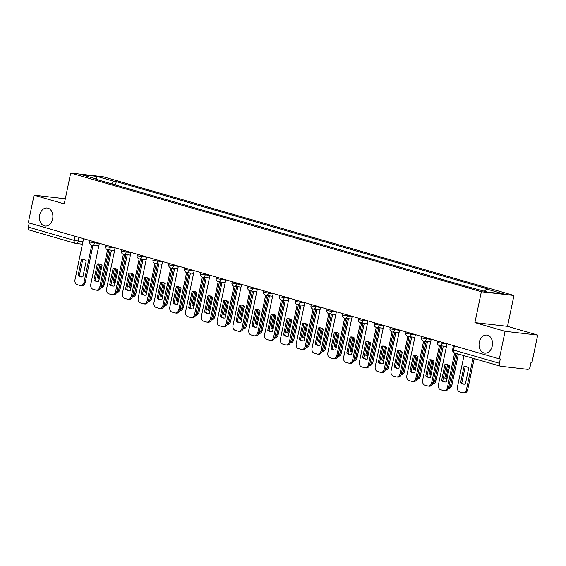 <?xml version="1.0" encoding="UTF-8"?>
<svg xmlns="http://www.w3.org/2000/svg" width="566" height="566" viewBox="0 0 566 566"><rect width="100%" height="100%" fill="white"/><g stroke="black" fill="none" stroke-linecap="round" stroke-linejoin="round"><path stroke-width="0.85" d="M52.624 218.908A9.084 6.707 96.5 0 1 45.103 226.053A9.084 6.707 96.5 0 1 39.655 215.165A9.084 6.707 96.5 0 1 47.176 208.012A9.084 6.707 96.5 0 1 52.624 218.908M492.264 345.96A9.084 6.707 96.5 0 1 484.744 353.106A9.084 6.707 96.5 0 1 479.296 342.211A9.084 6.707 96.5 0 1 486.817 335.065A9.084 6.707 96.5 0 1 492.264 345.96M505.098 331.322L537.7 335.065L507.511 326.341L513.963 295.473L103.295 176.797L70.686 173.054L481.355 291.738L474.909 322.599L505.098 331.322L499.339 358.865L28.3 222.742L34.052 195.199L64.241 203.923L70.686 173.054M537.7 335.065L531.948 362.608L530.993 362.495L530.101 366.789A2.837 1.896 106.1 0 1 527.618 369.336L500.719 366.252A2.837 1.896 106.1 0 1 500.507 366.209L454.618 352.951A2.837 1.896 -73.9 0 1 453.507 350.007L499.396 363.266A2.837 1.896 106.1 0 0 500.507 366.209M29.68 230.129A2.837 1.896 -73.9 0 1 29.467 230.086A2.837 1.896 -73.9 0 1 28.357 227.143L74.245 240.401L82.912 241.746M29.22 223.004L28.357 227.143M65.316 198.786L34.052 195.199M499.396 363.266L500.294 358.978L499.339 358.865M484.489 291.193L486.597 289.014L503.62 293.938L487.651 292.106L468.393 286.927L95.817 179.259L98.052 179.514L81.03 174.597L96.998 176.429L114.021 181.346L111.615 183.823M486.597 289.014L488.833 289.276L116.256 181.601L114.021 181.346M513.963 295.473L481.355 291.738M507.511 326.341L474.909 322.599M115.549 184.962L116.256 181.601M98.251 179.96L98.052 179.514M96.616 179.097L96.998 176.429M444.94 364.462A8.865 6.551 96.5 0 1 446.652 364.355A8.865 6.551 96.5 0 1 449.701 365.841L446.348 381.866A8.865 6.551 96.5 0 1 444.635 381.979A8.865 6.551 96.5 0 1 441.586 380.493L444.94 364.462L446.171 364.603A8.865 6.551 96.5 0 1 447.267 364.469M446.171 364.603L442.824 380.635A8.865 6.551 96.5 0 0 445.258 382.008M455.842 353.304L448.711 387.413A4.259 3.141 96.5 0 1 445.187 390.766L443.956 390.625A4.259 3.141 -83.5 0 0 447.48 387.271L448.711 387.413M447.013 343.746L438.459 384.668A4.259 3.141 -83.5 0 0 440.631 389.698L443.574 390.547A4.259 3.141 -83.5 0 0 443.956 390.625M454.647 352.958L447.48 387.271M441.586 380.493L442.824 380.635M463.95 366.641L460.597 382.673A8.865 6.551 -83.5 0 0 463.646 384.158A8.865 6.551 -83.5 0 0 465.358 384.052L468.712 368.02A8.865 6.551 -83.5 0 0 465.669 366.535A8.865 6.551 -83.5 0 0 463.95 366.641L465.188 366.782L461.835 382.814A8.865 6.551 -83.5 0 0 464.269 384.187M463.986 355.653L457.47 386.847A4.259 3.141 -83.5 0 0 459.642 391.877L462.585 392.726A4.259 3.141 -83.5 0 0 462.967 392.804A4.259 3.141 -83.5 0 0 466.49 389.45L473.006 358.264M466.278 366.648A8.865 6.551 -83.5 0 0 465.188 366.782M474.195 358.603L467.721 389.592A4.259 3.141 96.5 0 1 464.198 392.945L462.967 392.804M461.835 382.814L460.597 382.673M429.134 359.898A8.865 6.551 96.5 0 1 430.853 359.792A8.865 6.551 96.5 0 1 433.896 361.271L430.549 377.303A8.865 6.551 96.5 0 1 428.83 377.409A8.865 6.551 96.5 0 1 425.788 375.93L429.134 359.898L430.372 360.04A8.865 6.551 96.5 0 1 431.469 359.898M430.372 360.04L427.026 376.072A8.865 6.551 96.5 0 0 429.452 377.437M440.652 345.798L432.912 382.849A4.259 3.141 96.5 0 1 429.389 386.196L428.151 386.054A4.259 3.141 -83.5 0 0 431.674 382.701L432.912 382.849M431.207 339.175L422.661 380.097A4.259 3.141 -83.5 0 0 424.833 385.128L427.769 385.977A4.259 3.141 -83.5 0 0 428.151 386.054M439.421 345.621L431.674 382.701M425.788 375.93L427.026 376.072M413.336 355.328A8.865 6.551 96.5 0 1 415.048 355.222A8.865 6.551 96.5 0 1 418.097 356.707L414.744 372.732A8.865 6.551 96.5 0 1 413.031 372.845A8.865 6.551 96.5 0 1 409.982 371.36L413.336 355.328L414.567 355.469A8.865 6.551 96.5 0 1 415.663 355.335M414.567 355.469L411.22 371.501A8.865 6.551 96.5 0 0 413.654 372.874M424.847 341.234L417.107 378.279A4.259 3.141 96.5 0 1 413.583 381.633L412.345 381.491A4.259 3.141 -83.5 0 0 415.876 378.138L417.107 378.279M415.409 334.612L406.855 375.534A4.259 3.141 -83.5 0 0 409.027 380.564L411.963 381.413A4.259 3.141 -83.5 0 0 412.345 381.491M423.623 341.057L415.876 378.138M409.982 371.36L411.22 371.501M447.628 364.568L444.798 378.109A8.865 6.551 -83.5 0 0 446.871 379.376M448.569 387.972A4.259 3.141 -83.5 0 0 450.685 384.887L457.201 353.693M448.774 365.112L446.036 378.251A8.865 6.551 -83.5 0 0 446.956 378.972M458.396 354.04L451.923 385.029A4.259 3.141 96.5 0 1 448.421 388.382M446.036 378.251L444.798 378.109M431.823 360.004L428.993 373.539A8.865 6.551 -83.5 0 0 431.066 374.812M432.764 383.408A4.259 3.141 -83.5 0 0 434.886 380.317L442.06 345.96M432.976 360.549L430.231 373.68A8.865 6.551 -83.5 0 0 431.151 374.409M443.298 346.102L436.117 380.458A4.259 3.141 96.5 0 1 432.615 383.812M430.231 373.68L428.993 373.539M397.53 350.764A8.865 6.551 96.5 0 1 399.249 350.658A8.865 6.551 96.5 0 1 402.292 352.137L398.945 368.169A8.865 6.551 96.5 0 1 397.226 368.275A8.865 6.551 96.5 0 1 394.184 366.796L397.53 350.764L398.768 350.906A8.865 6.551 96.5 0 1 399.858 350.764M398.768 350.906L395.415 366.938A8.865 6.551 96.5 0 0 397.848 368.303M409.048 336.664L401.308 373.716A4.259 3.141 96.5 0 1 397.778 377.062L396.547 376.921A4.259 3.141 -83.5 0 0 400.07 373.574L401.308 373.716M399.603 330.042L391.056 370.963A4.259 3.141 -83.5 0 0 393.228 375.994L396.165 376.843A4.259 3.141 -83.5 0 0 396.547 376.921M407.817 336.487L400.07 373.574M394.184 366.796L395.415 366.938M381.725 346.194A8.865 6.551 96.5 0 1 383.444 346.088A8.865 6.551 96.5 0 1 386.486 347.574L383.14 363.605A8.865 6.551 96.5 0 1 381.42 363.712A8.865 6.551 96.5 0 1 378.378 362.226L381.725 346.194L382.963 346.335A8.865 6.551 96.5 0 1 384.059 346.201M382.963 346.335L379.616 362.367A8.865 6.551 96.5 0 0 382.043 363.74M393.243 332.101L385.503 369.145A4.259 3.141 96.5 0 1 381.979 372.499L380.741 372.357A4.259 3.141 -83.5 0 0 384.264 369.004L385.503 369.145M383.798 325.478L375.251 366.4A4.259 3.141 -83.5 0 0 377.423 371.43L380.359 372.279A4.259 3.141 -83.5 0 0 380.741 372.357M392.012 331.924L384.264 369.004M378.378 362.226L379.616 362.367M365.926 341.631A8.865 6.551 96.5 0 1 367.638 341.524A8.865 6.551 96.5 0 1 370.688 343.003L367.334 359.035A8.865 6.551 96.5 0 1 365.622 359.141A8.865 6.551 96.5 0 1 362.573 357.662L365.926 341.631L367.157 341.772A8.865 6.551 96.5 0 1 368.254 341.631M367.157 341.772L363.811 357.804A8.865 6.551 96.5 0 0 366.244 359.169M377.437 327.53L369.697 364.582A4.259 3.141 96.5 0 1 366.174 367.928L364.943 367.787A4.259 3.141 -83.5 0 0 368.466 364.44L369.697 364.582M367.999 320.908L359.445 361.83A4.259 3.141 -83.5 0 0 361.617 366.86L364.561 367.709A4.259 3.141 -83.5 0 0 364.943 367.787M376.213 327.353L368.466 364.44M362.573 357.662L363.811 357.804M416.017 355.434L413.194 368.975A8.865 6.551 -83.5 0 0 415.267 370.242M416.958 378.838A4.259 3.141 -83.5 0 0 419.081 375.753L426.255 341.39M417.17 355.979L414.425 369.117A8.865 6.551 -83.5 0 0 415.352 369.839M427.493 341.531L420.319 375.895A4.259 3.141 96.5 0 1 416.809 379.248M414.425 369.117L413.194 368.975M400.219 350.87L397.389 364.405A8.865 6.551 -83.5 0 0 399.462 365.678M401.16 374.275A4.259 3.141 -83.5 0 0 403.275 371.183L410.456 336.827M401.372 351.415L398.627 364.546A8.865 6.551 -83.5 0 0 399.546 365.275M411.694 336.968L404.513 371.324A4.259 3.141 96.5 0 1 401.011 374.678M398.627 364.546L397.389 364.405M384.413 346.3L381.583 359.842A8.865 6.551 -83.5 0 0 383.663 361.108M385.354 369.704A4.259 3.141 -83.5 0 0 387.477 366.619L394.651 332.256M385.566 346.845L382.821 359.983A8.865 6.551 -83.5 0 0 383.748 360.705M395.889 332.398L388.708 366.761A4.259 3.141 96.5 0 1 385.205 370.114M382.821 359.983L381.583 359.842M350.121 337.06A8.865 6.551 96.5 0 1 351.84 336.954A8.865 6.551 96.5 0 1 354.882 338.44L351.536 354.472A8.865 6.551 96.5 0 1 349.816 354.578A8.865 6.551 96.5 0 1 346.774 353.092L350.121 337.06L351.359 337.202A8.865 6.551 96.5 0 1 352.455 337.067M351.359 337.202L348.012 353.234A8.865 6.551 96.5 0 0 350.439 354.606M361.639 322.967L353.899 360.011A4.259 3.141 96.5 0 1 350.375 363.365L349.137 363.223A4.259 3.141 -83.5 0 0 352.66 359.87L353.899 360.011M352.194 316.344L343.647 357.266A4.259 3.141 -83.5 0 0 345.819 362.297L348.755 363.146A4.259 3.141 -83.5 0 0 349.137 363.223M360.408 322.79L352.66 359.87M346.774 353.092L348.012 353.234M368.615 341.737L365.785 355.271A8.865 6.551 -83.5 0 0 367.858 356.545M369.556 365.141A4.259 3.141 -83.5 0 0 371.671 362.049L378.852 327.693M369.761 342.281L367.023 355.413A8.865 6.551 -83.5 0 0 367.942 356.141M380.083 327.834L372.909 362.19A4.259 3.141 96.5 0 1 369.407 365.544M367.023 355.413L365.785 355.271M334.322 332.497A8.865 6.551 96.5 0 1 336.034 332.391A8.865 6.551 96.5 0 1 339.084 333.869L335.73 349.901A8.865 6.551 96.5 0 1 334.018 350.007A8.865 6.551 96.5 0 1 330.969 348.529L334.322 332.497L335.553 332.638A8.865 6.551 96.5 0 1 336.65 332.497M335.553 332.638L332.207 348.67A8.865 6.551 96.5 0 0 334.64 350.043M345.833 318.396L338.093 355.448A4.259 3.141 96.5 0 1 334.57 358.794L333.332 358.653A4.259 3.141 -83.5 0 0 336.862 355.307L338.093 355.448M336.395 311.774L327.841 352.696A4.259 3.141 -83.5 0 0 330.013 357.726L332.95 358.575A4.259 3.141 -83.5 0 0 333.332 358.653M344.609 318.219L336.862 355.307M330.969 348.529L332.207 348.67M352.809 337.166L349.979 350.708A8.865 6.551 -83.5 0 0 352.052 351.974M353.75 360.57A4.259 3.141 -83.5 0 0 355.873 357.486L363.047 323.122M353.962 337.711L351.217 350.849A8.865 6.551 -83.5 0 0 352.137 351.571M364.285 323.271L357.104 357.627A4.259 3.141 96.5 0 1 353.601 360.981M351.217 350.849L349.979 350.708M318.517 327.926A8.865 6.551 96.5 0 1 320.236 327.82A8.865 6.551 96.5 0 1 323.278 329.306L319.932 345.338A8.865 6.551 96.5 0 1 318.212 345.444A8.865 6.551 96.5 0 1 315.17 343.958L318.517 327.926L319.755 328.068A8.865 6.551 96.5 0 1 320.844 327.933M319.755 328.068L316.401 344.1A8.865 6.551 96.5 0 0 318.835 345.472M330.035 313.833L322.295 350.878A4.259 3.141 96.5 0 1 318.764 354.231L317.533 354.09A4.259 3.141 -83.5 0 0 321.056 350.736L322.295 350.878M320.589 307.211L312.043 348.132A4.259 3.141 -83.5 0 0 314.215 353.163L317.151 354.012A4.259 3.141 -83.5 0 0 317.533 354.09M328.804 313.656L321.056 350.736M315.17 343.958L316.401 344.1M337.003 332.603L334.181 346.137A8.865 6.551 -83.5 0 0 336.254 347.411M337.944 356.007A4.259 3.141 -83.5 0 0 340.067 352.915L347.241 318.559M338.157 333.148L335.412 346.279A8.865 6.551 -83.5 0 0 336.338 347.008M348.479 318.7L341.305 353.057A4.259 3.141 96.5 0 1 337.796 356.41M335.412 346.279L334.181 346.137M302.711 323.363A8.865 6.551 96.5 0 1 304.43 323.257A8.865 6.551 96.5 0 1 307.472 324.735L304.126 340.767A8.865 6.551 96.5 0 1 302.407 340.874A8.865 6.551 96.5 0 1 299.364 339.395L302.711 323.363L303.949 323.504A8.865 6.551 96.5 0 1 305.046 323.363M303.949 323.504L300.603 339.536A8.865 6.551 96.5 0 0 303.029 340.909M314.229 309.262L306.489 346.314A4.259 3.141 96.5 0 1 302.966 349.661L301.728 349.519A4.259 3.141 -83.5 0 0 305.251 346.173L306.489 346.314M304.784 302.64L296.237 343.562A4.259 3.141 -83.5 0 0 298.409 348.592L301.345 349.441A4.259 3.141 -83.5 0 0 301.728 349.519M312.998 309.086L305.251 346.173M299.364 339.395L300.603 339.536M321.205 328.032L318.375 341.574A8.865 6.551 -83.5 0 0 320.448 342.84M322.146 351.436A4.259 3.141 -83.5 0 0 324.261 348.352L331.443 313.988M322.358 328.577L319.613 341.715A8.865 6.551 -83.5 0 0 320.533 342.437M332.681 314.137L325.5 348.493A4.259 3.141 96.5 0 1 321.997 351.847M319.613 341.715L318.375 341.574M286.912 318.792A8.865 6.551 96.5 0 1 288.625 318.686A8.865 6.551 96.5 0 1 291.674 320.172L288.32 336.204A8.865 6.551 96.5 0 1 286.608 336.31A8.865 6.551 96.5 0 1 283.559 334.824L286.912 318.792L288.144 318.934A8.865 6.551 96.5 0 1 289.24 318.8M288.144 318.934L284.797 334.966A8.865 6.551 96.5 0 0 287.231 336.338M298.423 304.699L290.683 341.744A4.259 3.141 96.5 0 1 287.16 345.097L285.929 344.956A4.259 3.141 -83.5 0 0 289.452 341.602L290.683 341.744M288.985 298.077L280.432 338.999A4.259 3.141 -83.5 0 0 282.604 344.029L285.547 344.878A4.259 3.141 -83.5 0 0 285.929 344.956M297.2 304.522L289.452 341.602M283.559 334.824L284.797 334.966M305.399 323.469L302.569 337.003A8.865 6.551 -83.5 0 0 304.65 338.277M306.34 346.873A4.259 3.141 -83.5 0 0 308.463 343.781L315.637 309.425M306.553 324.014L303.808 337.145A8.865 6.551 -83.5 0 0 304.734 337.874M316.875 309.567L309.694 343.923A4.259 3.141 96.5 0 1 306.192 347.276M303.808 337.145L302.569 337.003M271.107 314.229A8.865 6.551 96.5 0 1 272.826 314.123A8.865 6.551 96.5 0 1 275.868 315.602L272.522 331.634A8.865 6.551 96.5 0 1 270.803 331.74A8.865 6.551 96.5 0 1 267.76 330.261L271.107 314.229L272.345 314.371A8.865 6.551 96.5 0 1 273.442 314.229M272.345 314.371L268.999 330.403A8.865 6.551 96.5 0 0 271.425 331.775M282.625 300.129L274.885 337.18A4.259 3.141 96.5 0 1 271.362 340.527L270.124 340.385A4.259 3.141 -83.5 0 0 273.647 337.039L274.885 337.18M273.18 293.506L264.633 334.428A4.259 3.141 -83.5 0 0 266.805 339.459L269.741 340.308A4.259 3.141 -83.5 0 0 270.124 340.385M281.394 299.952L273.647 337.039M267.76 330.261L268.999 330.403M289.601 318.899L286.771 332.44A8.865 6.551 -83.5 0 0 288.844 333.707M290.542 342.303A4.259 3.141 -83.5 0 0 292.657 339.218L299.839 304.862M290.747 319.443L288.009 332.582A8.865 6.551 -83.5 0 0 288.929 333.303M301.07 305.003L293.895 339.359A4.259 3.141 96.5 0 1 290.393 342.713M288.009 332.582L286.771 332.44M255.308 309.659A8.865 6.551 96.5 0 1 257.021 309.552A8.865 6.551 96.5 0 1 260.07 311.038L256.716 327.07A8.865 6.551 96.5 0 1 255.004 327.176A8.865 6.551 96.5 0 1 251.955 325.691L255.308 309.659L256.54 309.8A8.865 6.551 96.5 0 1 257.636 309.666M256.54 309.8L253.193 325.832A8.865 6.551 96.5 0 0 255.627 327.205M266.819 295.565L259.079 332.61A4.259 3.141 96.5 0 1 255.556 335.963L254.318 335.822A4.259 3.141 -83.5 0 0 257.848 332.468L259.079 332.61M257.381 288.943L248.828 329.865A4.259 3.141 -83.5 0 0 251 334.895L253.936 335.744A4.259 3.141 -83.5 0 0 254.318 335.822M265.596 295.388L257.848 332.468M251.955 325.691L253.193 325.832M273.795 314.335L270.965 327.87A8.865 6.551 -83.5 0 0 273.038 329.143M274.736 337.739A4.259 3.141 -83.5 0 0 276.859 334.648L284.033 300.291M274.949 314.88L272.204 328.011A8.865 6.551 -83.5 0 0 273.123 328.74M285.271 300.433L278.09 334.789A4.259 3.141 96.5 0 1 274.588 338.143M272.204 328.011L270.965 327.87M239.503 305.095A8.865 6.551 96.5 0 1 241.222 304.989A8.865 6.551 96.5 0 1 244.264 306.468L240.918 322.5A8.865 6.551 96.5 0 1 239.199 322.606A8.865 6.551 96.5 0 1 236.156 321.127L239.503 305.095L240.741 305.237A8.865 6.551 96.5 0 1 241.831 305.095M240.741 305.237L237.387 321.269A8.865 6.551 96.5 0 0 239.821 322.641M251.021 290.995L243.281 328.047A4.259 3.141 96.5 0 1 239.751 331.393L238.519 331.252A4.259 3.141 -83.5 0 0 242.043 327.905L243.281 328.047M241.576 284.373L233.029 325.294A4.259 3.141 -83.5 0 0 235.201 330.325L238.137 331.174A4.259 3.141 -83.5 0 0 238.519 331.252M249.79 290.818L242.043 327.905M236.156 321.127L237.387 321.269M257.99 309.765L255.167 323.306A8.865 6.551 -83.5 0 0 257.24 324.573M258.931 333.169A4.259 3.141 -83.5 0 0 261.053 330.084L268.227 295.728M259.143 310.31L256.398 323.448A8.865 6.551 -83.5 0 0 257.325 324.169M269.466 295.869L262.291 330.226A4.259 3.141 96.5 0 1 258.782 333.579M256.398 323.448L255.167 323.306M223.697 300.525A8.865 6.551 96.5 0 1 225.417 300.419A8.865 6.551 96.5 0 1 228.459 301.904L225.112 317.936A8.865 6.551 96.5 0 1 223.393 318.042A8.865 6.551 96.5 0 1 220.351 316.557L223.697 300.525L224.935 300.666A8.865 6.551 96.5 0 1 226.032 300.532M224.935 300.666L221.589 316.698A8.865 6.551 96.5 0 0 224.016 318.071M235.215 286.431L227.475 323.476A4.259 3.141 96.5 0 1 223.952 326.83L222.714 326.688A4.259 3.141 -83.5 0 0 226.237 323.335L227.475 323.476M225.77 279.809L217.224 320.731A4.259 3.141 -83.5 0 0 219.396 325.761L222.332 326.61A4.259 3.141 -83.5 0 0 222.714 326.688M233.984 286.255L226.237 323.335M220.351 316.557L221.589 316.698M242.191 305.201L239.361 318.736A8.865 6.551 -83.5 0 0 241.434 320.009M243.132 328.605A4.259 3.141 -83.5 0 0 245.248 325.514L252.429 291.157M243.345 305.746L240.6 318.877A8.865 6.551 -83.5 0 0 241.519 319.606M253.667 291.299L246.486 325.655A4.259 3.141 96.5 0 1 242.984 329.009M240.6 318.877L239.361 318.736M207.899 295.961A8.865 6.551 96.5 0 1 209.611 295.855A8.865 6.551 96.5 0 1 212.66 297.334L209.307 313.366A8.865 6.551 96.5 0 1 207.595 313.472A8.865 6.551 96.5 0 1 204.545 311.993L207.899 295.961L209.13 296.103A8.865 6.551 96.5 0 1 210.227 295.961M209.13 296.103L205.783 312.135A8.865 6.551 96.5 0 0 208.217 313.507M219.41 281.861L211.67 318.913A4.259 3.141 96.5 0 1 208.147 322.259L206.915 322.118A4.259 3.141 -83.5 0 0 210.439 318.771L211.67 318.913M209.972 275.239L201.418 316.161A4.259 3.141 -83.5 0 0 203.59 321.191L206.533 322.04A4.259 3.141 -83.5 0 0 206.915 322.118M218.186 281.684L210.439 318.771M204.545 311.993L205.783 312.135M226.386 300.631L223.556 314.172A8.865 6.551 -83.5 0 0 225.636 315.439M227.327 324.035A4.259 3.141 -83.5 0 0 229.449 320.95L236.623 286.594M227.539 301.176L224.794 314.314A8.865 6.551 -83.5 0 0 225.721 315.036M237.862 286.736L230.68 321.092A4.259 3.141 96.5 0 1 227.178 324.445M224.794 314.314L223.556 314.172M192.093 291.391A8.865 6.551 96.5 0 1 193.813 291.285A8.865 6.551 96.5 0 1 196.855 292.771L193.508 308.803A8.865 6.551 96.5 0 1 191.789 308.909A8.865 6.551 96.5 0 1 188.747 307.423L192.093 291.391L193.331 291.532A8.865 6.551 96.5 0 1 194.428 291.398M193.331 291.532L189.985 307.564A8.865 6.551 96.5 0 0 192.412 308.937M203.611 277.298L195.871 314.342A4.259 3.141 96.5 0 1 192.348 317.696L191.11 317.554A4.259 3.141 -83.5 0 0 194.633 314.201L195.871 314.342M194.166 270.675L185.62 311.597A4.259 3.141 -83.5 0 0 187.792 316.627L190.728 317.476A4.259 3.141 -83.5 0 0 191.11 317.554M202.38 277.121L194.633 314.201M188.747 307.423L189.985 307.564M210.587 296.068L207.757 309.602A8.865 6.551 -83.5 0 0 209.83 310.875M211.528 319.472A4.259 3.141 -83.5 0 0 213.644 316.38L220.825 282.024M211.734 296.612L208.995 309.744A8.865 6.551 -83.5 0 0 209.915 310.472M222.056 282.165L214.882 316.521A4.259 3.141 96.5 0 1 211.38 319.875M208.995 309.744L207.757 309.602M176.295 286.828A8.865 6.551 96.5 0 1 178.007 286.721A8.865 6.551 96.5 0 1 181.056 288.2L177.703 304.232A8.865 6.551 96.5 0 1 175.991 304.338A8.865 6.551 96.5 0 1 172.941 302.86L176.295 286.828L177.526 286.969A8.865 6.551 96.5 0 1 178.623 286.828M177.526 286.969L174.179 303.001A8.865 6.551 96.5 0 0 176.613 304.374M187.806 272.727L180.066 309.779A4.259 3.141 96.5 0 1 176.542 313.125L175.304 312.984A4.259 3.141 -83.5 0 0 178.835 309.637L180.066 309.779M178.368 266.105L169.814 307.027A4.259 3.141 -83.5 0 0 171.986 312.057L174.922 312.906A4.259 3.141 -83.5 0 0 175.304 312.984M186.582 272.55L178.835 309.637M172.941 302.86L174.179 303.001M194.782 291.497L191.952 305.039A8.865 6.551 -83.5 0 0 194.025 306.305M195.723 314.901A4.259 3.141 -83.5 0 0 197.845 311.816L205.019 277.46M195.935 292.049L193.19 305.18A8.865 6.551 -83.5 0 0 194.11 305.902M206.257 277.602L199.076 311.958A4.259 3.141 96.5 0 1 195.574 315.312M193.19 305.18L191.952 305.039M160.489 282.257A8.865 6.551 96.5 0 1 162.209 282.151A8.865 6.551 96.5 0 1 165.251 283.637L161.904 299.669A8.865 6.551 96.5 0 1 160.185 299.775A8.865 6.551 96.5 0 1 157.143 298.289L160.489 282.257L161.727 282.399A8.865 6.551 96.5 0 1 162.817 282.264M161.727 282.399L158.374 298.431A8.865 6.551 96.5 0 0 160.808 299.803M172.007 268.164L164.267 305.208A4.259 3.141 96.5 0 1 160.737 308.562L159.506 308.42A4.259 3.141 -83.5 0 0 163.029 305.067L164.267 305.208M162.562 261.542L154.016 302.463A4.259 3.141 -83.5 0 0 156.188 307.494L159.124 308.343A4.259 3.141 -83.5 0 0 159.506 308.42M170.776 267.987L163.029 305.067M157.143 298.289L158.374 298.431M178.976 286.934L176.153 300.468A8.865 6.551 -83.5 0 0 178.226 301.742M179.917 310.338A4.259 3.141 -83.5 0 0 182.04 307.246L189.214 272.89M180.13 287.478L177.384 300.61A8.865 6.551 -83.5 0 0 178.311 301.338M190.452 273.031L183.278 307.388A4.259 3.141 96.5 0 1 179.769 310.741M177.384 300.61L176.153 300.468M144.684 277.694A8.865 6.551 96.5 0 1 146.403 277.588A8.865 6.551 96.5 0 1 149.445 279.066L146.099 295.098A8.865 6.551 96.5 0 1 144.38 295.204A8.865 6.551 96.5 0 1 141.337 293.726L144.684 277.694L145.922 277.835A8.865 6.551 96.5 0 1 147.019 277.694M145.922 277.835L142.575 293.867A8.865 6.551 96.5 0 0 145.002 295.24M156.202 263.593L148.462 300.645A4.259 3.141 96.5 0 1 144.938 303.992L143.7 303.85A4.259 3.141 -83.5 0 0 147.224 300.504L148.462 300.645M146.757 256.971L138.21 297.893A4.259 3.141 -83.5 0 0 140.382 302.923L143.318 303.772A4.259 3.141 -83.5 0 0 143.7 303.85M154.971 263.416L147.224 300.504M141.337 293.726L142.575 293.867M163.178 282.363L160.348 295.905A8.865 6.551 -83.5 0 0 162.421 297.171M164.119 305.767A4.259 3.141 -83.5 0 0 166.234 302.683L173.415 268.326M164.331 282.915L161.586 296.046A8.865 6.551 -83.5 0 0 162.506 296.768M174.653 268.468L167.472 302.824A4.259 3.141 96.5 0 1 163.97 306.178M161.586 296.046L160.348 295.905M128.885 273.123A8.865 6.551 96.5 0 1 130.597 273.017A8.865 6.551 96.5 0 1 133.647 274.503L130.293 290.535A8.865 6.551 96.5 0 1 128.581 290.641A8.865 6.551 96.5 0 1 125.532 289.155L128.885 273.123L130.116 273.265A8.865 6.551 96.5 0 1 131.213 273.13M130.116 273.265L126.77 289.297A8.865 6.551 96.5 0 0 129.204 290.669M140.396 259.03L132.656 296.075A4.259 3.141 96.5 0 1 129.133 299.428L127.902 299.287A4.259 3.141 -83.5 0 0 131.425 295.933L132.656 296.075M130.958 252.408L122.405 293.329A4.259 3.141 -83.5 0 0 124.577 298.36L127.52 299.209A4.259 3.141 -83.5 0 0 127.902 299.287M139.172 258.853L131.425 295.933M125.532 289.155L126.77 289.297M147.372 277.8L144.542 291.334A8.865 6.551 -83.5 0 0 146.622 292.608M148.313 301.204A4.259 3.141 -83.5 0 0 150.436 298.112L157.61 263.756M148.525 278.345L145.78 291.483A8.865 6.551 -83.5 0 0 146.707 292.205M158.848 263.897L151.667 298.254A4.259 3.141 96.5 0 1 148.165 301.607M145.78 291.483L144.542 291.334M113.08 268.56A8.865 6.551 96.5 0 1 114.799 268.454A8.865 6.551 96.5 0 1 117.841 269.932L114.495 285.964A8.865 6.551 96.5 0 1 112.776 286.071A8.865 6.551 96.5 0 1 109.733 284.592L113.08 268.56L114.318 268.701A8.865 6.551 96.5 0 1 115.414 268.56M114.318 268.701L110.971 284.733A8.865 6.551 96.5 0 0 113.398 286.106M124.598 254.459L116.858 291.511A4.259 3.141 96.5 0 1 113.334 294.858L112.096 294.716A4.259 3.141 -83.5 0 0 115.62 291.37L116.858 291.511M115.153 247.837L106.606 288.759A4.259 3.141 -83.5 0 0 108.778 293.789L111.714 294.638A4.259 3.141 -83.5 0 0 112.096 294.716M123.367 254.283L115.62 291.37M109.733 284.592L110.971 284.733M131.574 273.229L128.744 286.771A8.865 6.551 -83.5 0 0 130.817 288.037M132.515 296.634A4.259 3.141 -83.5 0 0 134.63 293.549L141.811 259.193M132.72 273.781L129.982 286.912A8.865 6.551 -83.5 0 0 130.902 287.634M143.042 259.334L135.868 293.69A4.259 3.141 96.5 0 1 132.366 297.044M129.982 286.912L128.744 286.771M97.281 263.989A8.865 6.551 96.5 0 1 98.993 263.883A8.865 6.551 96.5 0 1 102.043 265.369L98.689 281.401A8.865 6.551 96.5 0 1 96.977 281.507A8.865 6.551 96.5 0 1 93.928 280.021L97.281 263.989L98.512 264.131A8.865 6.551 96.5 0 1 99.609 263.997M98.512 264.131L95.166 280.163A8.865 6.551 96.5 0 0 97.6 281.535M108.792 249.896L101.052 286.941A4.259 3.141 96.5 0 1 97.529 290.294L96.291 290.153A4.259 3.141 -83.5 0 0 99.821 286.799L101.052 286.941M99.354 243.274L90.801 284.196A4.259 3.141 -83.5 0 0 92.973 289.226L95.909 290.075A4.259 3.141 -83.5 0 0 96.291 290.153M107.568 249.719L99.821 286.799M93.928 280.021L95.166 280.163M115.768 268.666L112.938 282.201A8.865 6.551 -83.5 0 0 115.011 283.474M116.709 292.07A4.259 3.141 -83.5 0 0 118.832 288.978L126.006 254.622M116.921 269.211L114.176 282.349A8.865 6.551 -83.5 0 0 115.096 283.071M127.244 254.764L120.063 289.127A4.259 3.141 96.5 0 1 116.561 292.473M114.176 282.349L112.938 282.201M81.476 259.426A8.865 6.551 96.5 0 1 83.195 259.32A8.865 6.551 96.5 0 1 86.237 260.799L82.891 276.831A8.865 6.551 96.5 0 1 81.171 276.937A8.865 6.551 96.5 0 1 78.129 275.458L81.476 259.426L82.714 259.568A8.865 6.551 96.5 0 1 83.803 259.426M82.714 259.568L79.36 275.6A8.865 6.551 96.5 0 0 81.794 276.972M92.994 245.326L85.254 282.377A4.259 3.141 96.5 0 1 81.723 285.724L80.492 285.582A4.259 3.141 -83.5 0 0 84.016 282.236L85.254 282.377M83.549 238.703L75.002 279.625A4.259 3.141 -83.5 0 0 77.174 284.656L80.11 285.505A4.259 3.141 -83.5 0 0 80.492 285.582M91.763 245.149L84.016 282.236M78.129 275.458L79.36 275.6M99.963 264.096L97.14 277.637A8.865 6.551 -83.5 0 0 99.213 278.904M100.904 287.5A4.259 3.141 -83.5 0 0 103.026 284.415L110.2 250.059M101.116 264.647L98.371 277.779A8.865 6.551 -83.5 0 0 99.298 278.5M111.438 250.2L104.264 284.556A4.259 3.141 96.5 0 1 100.755 287.91M98.371 277.779L97.14 277.637M90.008 240.571L89.746 241.838L90.624 242.198L99.291 243.55M94.77 241.951L94.55 243.005A2.837 2.094 96.5 0 1 92.201 245.234A2.837 2.094 96.5 0 1 91.947 245.184M105.814 245.142L105.552 246.401L106.429 246.769L115.096 248.113M110.575 246.514L110.356 247.568A2.837 2.094 96.5 0 1 108.007 249.804A2.837 2.094 96.5 0 1 107.752 249.755M121.619 249.705L121.35 250.971L122.228 251.332L130.902 252.684M126.374 251.085L126.154 252.139A2.837 2.094 96.5 0 1 123.805 254.367A2.837 2.094 96.5 0 1 123.551 254.318M137.418 254.275L137.156 255.535L138.033 255.903L146.7 257.247M142.179 255.648L141.96 256.702A2.837 2.094 96.5 0 1 139.611 258.938A2.837 2.094 96.5 0 1 139.356 258.888M153.223 258.839L152.962 260.105L153.832 260.466L162.506 261.817M157.985 260.219L157.758 261.273A2.837 2.094 96.5 0 1 155.409 263.501A2.837 2.094 96.5 0 1 155.155 263.452M169.022 263.409L168.76 264.669L169.637 265.037L178.304 266.381M173.783 264.782L173.564 265.836A2.837 2.094 96.5 0 1 171.215 268.072A2.837 2.094 96.5 0 1 170.96 268.022M184.827 267.973L184.566 269.239L185.443 269.6L194.11 270.951M189.589 269.352L189.369 270.406A2.837 2.094 96.5 0 1 187.021 272.635A2.837 2.094 96.5 0 1 186.766 272.586M200.633 272.543L200.364 273.803L201.241 274.17L209.915 275.515M205.387 273.916L205.168 274.97A2.837 2.094 96.5 0 1 202.819 277.206A2.837 2.094 96.5 0 1 202.564 277.156M216.431 277.107L216.17 278.373L217.047 278.734L225.714 280.085M221.193 278.486L220.973 279.54A2.837 2.094 96.5 0 1 218.625 281.769A2.837 2.094 96.5 0 1 218.37 281.719M232.237 281.677L231.975 282.936L232.845 283.304L241.519 284.648M236.998 283.05L236.772 284.104A2.837 2.094 96.5 0 1 234.423 286.339A2.837 2.094 96.5 0 1 234.168 286.29M248.035 286.24L247.774 287.507L248.651 287.868L257.318 289.219M252.797 287.62L252.578 288.674A2.837 2.094 96.5 0 1 250.229 290.903A2.837 2.094 96.5 0 1 249.974 290.853M263.841 290.811L263.579 292.07L264.456 292.438L273.123 293.782M268.602 292.183L268.383 293.238A2.837 2.094 96.5 0 1 266.034 295.473A2.837 2.094 96.5 0 1 265.779 295.424M279.646 295.374L279.378 296.641L280.255 297.001L288.929 298.353M284.401 296.754L284.182 297.808A2.837 2.094 96.5 0 1 281.833 300.037A2.837 2.094 96.5 0 1 281.578 299.987M295.445 299.945L295.183 301.204L296.06 301.572L304.727 302.916M300.206 301.317L299.987 302.371A2.837 2.094 96.5 0 1 297.638 304.607A2.837 2.094 96.5 0 1 297.383 304.558M311.25 304.508L310.989 305.774L311.859 306.135L320.533 307.487M316.012 305.888L315.786 306.942A2.837 2.094 96.5 0 1 313.437 309.17A2.837 2.094 96.5 0 1 313.182 309.121M327.049 309.078L326.787 310.338L327.664 310.706L336.331 312.05M331.81 310.451L331.591 311.505A2.837 2.094 96.5 0 1 329.242 313.741A2.837 2.094 96.5 0 1 328.988 313.691M342.855 313.642L342.593 314.908L343.47 315.269L352.137 316.613M347.616 315.021L347.397 316.076A2.837 2.094 96.5 0 1 345.048 318.304A2.837 2.094 96.5 0 1 344.793 318.255M358.66 318.212L358.391 319.472L359.269 319.832L367.942 321.184M363.414 319.585L363.195 320.639A2.837 2.094 96.5 0 1 360.846 322.875A2.837 2.094 96.5 0 1 360.592 322.825M374.459 322.776L374.197 324.042L375.074 324.403L383.741 325.747M379.22 324.155L379.001 325.209A2.837 2.094 96.5 0 1 376.652 327.438A2.837 2.094 96.5 0 1 376.397 327.389M390.264 327.346L390.002 328.605L390.873 328.966L399.546 330.318M395.026 328.719L394.799 329.773A2.837 2.094 96.5 0 1 392.45 332.009A2.837 2.094 96.5 0 1 392.196 331.959M406.063 331.909L405.801 333.176L406.678 333.537L415.345 334.881M410.824 333.289L410.605 334.343A2.837 2.094 96.5 0 1 408.256 336.572A2.837 2.094 96.5 0 1 408.001 336.522M421.868 336.48L421.606 337.739L422.484 338.1L431.151 339.451M426.63 337.852L426.41 338.907A2.837 2.094 96.5 0 1 424.061 341.142A2.837 2.094 96.5 0 1 423.807 341.093M437.674 341.043L437.405 342.31L438.282 342.671L446.956 344.015M442.428 342.423L442.209 343.477A2.837 2.094 96.5 0 1 439.86 345.706A2.837 2.094 96.5 0 1 439.605 345.656M78.971 237.38L78.172 241.201A2.837 2.094 -83.5 0 1 75.823 243.437A2.837 2.094 -83.5 0 1 75.568 243.387A2.837 1.896 -73.9 0 1 75.356 243.345A2.837 1.896 -73.9 0 1 74.245 240.401L75.108 236.27M453.472 345.614L452.63 349.639L453.507 350.007L454.371 345.868M454.831 352.993A2.837 1.896 -73.9 0 1 454.618 352.951A2.837 2.837 0 0 1 452.63 349.639M467.721 389.592L466.49 389.45M451.923 385.029L450.685 384.887M436.117 380.458L434.886 380.317M420.319 375.895L419.081 375.753M404.513 371.324L403.275 371.183M388.708 366.761L387.477 366.619M372.909 362.19L371.671 362.049M357.104 357.627L355.873 357.486M341.305 353.057L340.067 352.915M325.5 348.493L324.261 348.352M309.694 343.923L308.463 343.781M293.895 339.359L292.657 339.218M278.09 334.789L276.859 334.648M262.291 330.226L261.053 330.084M246.486 325.655L245.248 325.514M230.68 321.092L229.449 320.95M214.882 316.521L213.644 316.38M199.076 311.958L197.845 311.816M183.278 307.388L182.04 307.246M167.472 302.824L166.234 302.683M151.667 298.254L150.436 298.112M135.868 293.69L134.63 293.549M120.063 289.127L118.832 288.978M104.264 284.556L103.026 284.415M437.405 342.31A2.837 2.837 0 0 0 439.86 345.706L446.44 346.463M421.606 337.739A2.837 2.837 0 0 0 424.061 341.142L430.641 341.892M405.801 333.176A2.837 2.837 0 0 0 408.256 336.572L414.836 337.329M390.002 328.605A2.837 2.837 0 0 0 392.45 332.009L399.037 332.766M374.197 324.042A2.837 2.837 0 0 0 376.652 327.438L383.232 328.195M358.391 319.472A2.837 2.837 0 0 0 360.846 322.875L367.426 323.632M342.593 314.908A2.837 2.837 0 0 0 345.048 318.304L351.627 319.061M326.787 310.338A2.837 2.837 0 0 0 329.242 313.741L335.822 314.498M310.989 305.774A2.837 2.837 0 0 0 313.437 309.17L320.023 309.927M295.183 301.204A2.837 2.837 0 0 0 297.638 304.607L304.218 305.364M279.378 296.641A2.837 2.837 0 0 0 281.833 300.037L288.412 300.794M263.579 292.07A2.837 2.837 0 0 0 266.034 295.473L272.614 296.23M247.774 287.507A2.837 2.837 0 0 0 250.229 290.903L256.808 291.66M231.975 282.936A2.837 2.837 0 0 0 234.423 286.339L241.01 287.096M216.17 278.373A2.837 2.837 0 0 0 218.625 281.769L225.204 282.526M200.364 273.803A2.837 2.837 0 0 0 202.819 277.206L209.399 277.963M184.566 269.239A2.837 2.837 0 0 0 187.021 272.635L193.6 273.392M168.76 264.669A2.837 2.837 0 0 0 171.215 268.072L177.795 268.829M152.962 260.105A2.837 2.837 0 0 0 155.409 263.501L161.996 264.258M137.156 255.535A2.837 2.837 0 0 0 139.611 258.938L146.191 259.695M121.35 250.971A2.837 2.837 0 0 0 123.805 254.367L130.385 255.125M105.552 246.401A2.837 2.837 0 0 0 108.007 249.804L114.587 250.561M89.746 241.838A2.837 2.837 0 0 0 92.201 245.234L98.781 245.991M98.767 246.069L92.973 245.403M82.403 244.194L75.823 243.437A2.837 2.837 0 0 1 75.356 243.345L29.467 230.086"/></g></svg>
